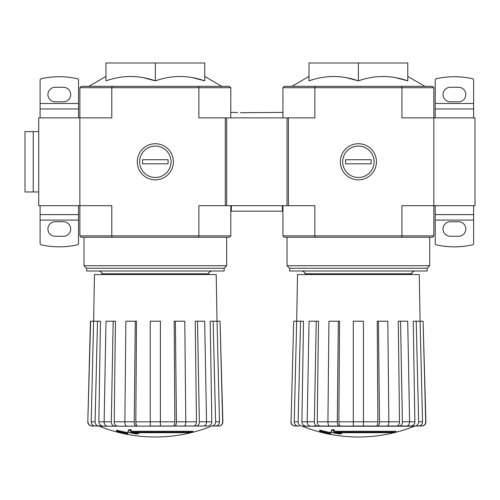 <?xml version="1.0" encoding="UTF-8"?>
<svg xmlns="http://www.w3.org/2000/svg" width="500" height="500" viewBox="0 0 500 500"><rect width="100%" height="100%" fill="white"/><g stroke="black" fill="none" stroke-linecap="round" stroke-linejoin="round"><path stroke-width="0.75" d="M79.875 87.7L198.875 87.7L198.506 86.325L81.25 86.325L79.875 87.7L79.875 205.688L111.794 205.688L111.794 235.869L198.875 235.869L198.875 205.688L314.844 205.688L314.844 235.869L401.925 235.869L401.925 205.688L433.844 205.688L433.844 87.7L432.469 86.325L315.212 86.325L314.844 87.7L401.925 87.7L401.925 117.881L475 117.881L475 205.688L433.844 205.688L433.844 235.869L432.469 237.244L401.556 237.244L401.925 235.869L433.844 235.869M79.875 235.869L111.794 235.869L112.163 237.244L81.25 237.244L79.875 235.869L79.875 205.688L38.719 205.688L38.719 117.881L111.794 117.881L111.794 87.7L112.163 86.325M192.938 432.1L130.525 432.1A148.375 12.931 -90 0 0 131.131 430.475A143.756 109.312 90 0 1 128.75 430.6A147.95 12.894 90 0 1 128.012 432.406A148.512 147.95 90 0 0 136.256 433.856A147.006 111.788 -90 0 0 138.594 433.738A148.1 147.537 -90 0 1 131.944 432.706L190.519 432.706A149.981 149.981 0 0 0 192.938 432.1L192.938 431.275L130.85 431.275M131.131 430.475L131.131 429.65A143.756 109.312 90 0 1 128.75 429.775A147.95 12.894 90 0 1 128.012 431.581L128.012 432.406M128.75 430.6L128.75 429.775M138.594 433.738L138.594 432.912A148.1 147.537 -90 0 1 137.05 432.706M127.625 433.744L127.625 432.587A149.1 149.1 0 0 1 116.644 430.075L116.644 431.238A149.431 149.431 0 0 0 127.625 433.744M127.625 433.406A149.1 149.1 0 0 1 116.644 430.9M211.35 426.219A150.912 150.912 0 0 1 155.338 437C135.981 436.962 117.306 433.369 99.325 426.219L208.006 426.019C210.35 425.769 211.625 424.375 211.825 421.831L210.194 321.206L217.05 321.206L219.488 421.8C219.3 424.356 218.031 425.763 215.675 426.019M126.456 426.019C125.481 425.763 124.956 424.356 124.875 421.8L134.256 421.8C134.331 424.356 134.863 425.763 135.838 426.019L137.4 426.019C136.431 425.769 135.906 424.375 135.825 421.831L150.256 421.831M150.256 426.019L150.256 421.8L160.413 421.8L160.413 426.019L150.256 426.019L184.213 426.019C185.188 425.763 185.719 424.356 185.794 421.8L184.781 321.206L174.175 321.206L174.85 421.831C174.762 424.375 174.237 425.769 173.269 426.019M217.05 321.206L220.031 321.206L222.669 421.8C222.475 424.356 221.094 425.763 218.544 426.019L211.894 426.019M196.444 426.019L203.619 426.019C205.425 425.763 206.394 424.356 206.537 421.8L204.669 321.206L195.219 321.206L196.469 421.831C196.312 424.375 195.338 425.769 193.55 426.019L196.444 426.019C198.244 425.763 199.219 424.356 199.356 421.8L206.537 421.8M182.65 426.019L193.55 426.019M113.181 321.206L115.45 321.206L114.206 421.831C114.356 424.375 115.331 425.769 117.125 426.019L114.231 426.019C112.425 425.763 111.45 424.356 111.312 421.8L113.181 321.206L106 321.206L104.131 421.8L111.312 421.8M97.506 321.206L100.475 321.206L98.85 421.831C99.05 424.375 100.319 425.769 102.662 426.019L94.994 426.019C92.638 425.763 91.369 424.356 91.181 421.8L95.069 421.8L97.506 321.206L90.444 321.206L87.806 421.8L90.644 321.206M96.219 426.019L92.125 426.019C89.575 425.763 88.2 424.356 88 421.8M98.775 426.019L94.994 426.019M150.256 421.8L150.256 321.206L160.413 321.206L160.413 421.8M174.838 426.019C175.812 425.763 176.337 424.356 176.412 421.8L185.794 421.8M175.4 321.206L176.412 421.8M197.494 321.206L199.356 421.8M211.788 426.019C214.15 425.763 215.419 424.356 215.6 421.8L219.488 421.8M213.162 321.206L215.6 421.8M220.031 321.206L222.862 421.8C222.669 424.356 221.3 425.763 218.75 426.019M93.625 321.206L91.181 421.8M95.069 421.8C95.25 424.356 96.525 425.763 98.881 426.019M107.05 426.019C105.244 425.763 104.275 424.356 104.131 421.8M124.875 421.8L125.887 321.206L136.494 321.206L135.825 421.831M134.256 421.8L135.269 321.206M192.469 77.631L204.725 80.862C188.219 75.062 171.756 75.062 155.338 80.862L155.338 63L105.944 63L105.944 80.862C122.362 75.062 138.825 75.062 155.338 80.862L143.081 77.631M198.506 86.325L229.419 86.325L230.794 87.7L230.794 117.881L230.794 112.394L237.65 112.469M112.163 237.244L198.506 237.244L198.875 235.869L230.794 235.869L230.794 205.688M137.287 161.781A18.05 18.05 0 0 0 164.363 177.419A18.05 18.05 0 0 0 164.363 146.15A18.05 18.05 0 0 0 137.287 161.781M230.794 87.7L198.875 87.7L198.875 117.881L225.306 117.881L225.306 205.688M230.794 235.869L229.419 237.244L198.506 237.244M204.725 80.862L204.725 63L155.338 63M224.15 268.25L86.519 268.25L86.519 270.994L224.15 270.994L224.15 268.25L226.675 265.725L226.675 237.244M86.519 268.25L83.994 265.725L226.675 265.725M93.644 321.206L94.456 274.556L216.213 274.556L217.025 321.206M63.412 87.287L55.181 87.287A7.269 7.269 0 0 0 47.912 94.556A7.269 7.269 0 0 0 55.181 101.831L63.412 101.831A7.269 7.269 0 0 0 70.688 94.556A7.269 7.269 0 0 0 63.412 87.287M40.094 103.475L78.506 103.475L78.506 80.081A1.375 1.375 0 0 0 77.438 78.744A82.319 82.319 0 0 0 41.163 78.744A1.375 1.375 0 0 0 40.094 80.081L40.094 108.963L78.506 108.963L78.506 117.881M63.412 221.737L55.181 221.737A7.269 7.269 0 0 0 47.912 229.006A7.269 7.269 0 0 0 55.181 236.281L63.412 236.281A7.269 7.269 0 0 0 70.688 229.006A7.269 7.269 0 0 0 63.412 221.737M77.438 244.819A82.319 82.319 0 0 1 41.163 244.819A1.375 1.375 0 0 1 40.094 243.481L40.094 220.094L78.506 220.094L78.506 243.481A1.375 1.375 0 0 1 77.438 244.819M78.506 220.094L78.506 214.606L40.094 214.606L40.094 220.094M78.506 214.606L78.506 205.688M40.094 214.606L40.094 205.688M40.094 117.881L40.094 108.963M78.506 103.475L78.506 108.963M38.719 131.6L33.231 131.6L33.231 191.969L33.231 131.6L25 131.6L25 191.969L38.719 191.969M155.338 177.488A15.7 15.7 0 0 1 141.738 153.931A15.7 15.7 0 0 1 168.931 153.931A15.7 15.7 0 0 1 155.338 177.488M142.575 163.844L142.575 159.725L168.094 159.725L168.094 163.844L142.575 163.844M315.212 86.325L284.3 86.325L282.925 87.7L282.925 117.881M282.925 235.869L314.844 235.869L315.212 237.244L284.3 237.244L282.925 235.869L282.925 205.688L282.925 206.238L282.375 206.238M395.988 432.1L333.575 432.1A148.375 12.931 -90 0 0 334.175 430.475A143.756 109.312 90 0 1 331.794 430.6A147.95 12.894 90 0 1 331.062 432.406A148.512 147.95 90 0 0 339.3 433.856A147.006 111.788 -90 0 0 341.644 433.738A148.1 147.537 -90 0 1 334.988 432.706L393.569 432.706A149.981 149.981 0 0 0 395.988 432.1L395.988 431.275L333.894 431.275M334.175 430.475L334.175 429.65A143.756 109.312 90 0 1 331.794 429.775A147.95 12.894 90 0 1 331.062 431.581L331.062 432.406M331.794 430.6L331.794 429.775M341.644 433.738L341.644 432.912A148.1 147.537 -90 0 1 340.1 432.706M330.669 433.744L330.669 432.587A149.1 149.1 0 0 1 319.694 430.075L319.694 431.238A149.431 149.431 0 0 0 330.669 433.744M330.669 433.406A149.1 149.1 0 0 1 319.694 430.9M414.394 426.219A150.912 150.912 0 0 1 358.381 437C339.031 436.962 320.356 433.369 302.369 426.219L414.394 426.219L312.994 426.019M409.588 421.831L414.875 421.831L413.244 321.206L423.075 321.206L425.719 421.8C425.519 424.356 424.144 425.763 421.594 426.019L302.369 426.219M329.506 426.019C328.531 425.763 328 424.356 327.925 421.8L337.306 421.8C337.381 424.356 337.906 425.763 338.888 426.019L340.45 426.019C339.481 425.769 338.956 424.375 338.869 421.831L353.306 421.831M353.306 426.019L353.306 421.8L363.462 421.8L363.462 426.019L353.306 426.019L377.881 426.019C378.862 425.763 379.387 424.356 379.462 421.8L388.844 421.8L387.831 321.206L377.225 321.206L377.9 421.831C377.812 424.375 377.287 425.769 376.319 426.019M385.694 426.019L415.412 426.019M316.231 321.206L318.5 321.206L317.25 421.831C317.406 424.375 318.381 425.769 320.175 426.019L317.281 426.019C315.475 425.763 314.5 424.356 314.363 421.8L316.231 321.206L309.05 321.206L307.181 421.8L314.363 421.8M299.269 426.019L295.175 426.019C292.625 425.763 291.25 424.356 291.05 421.8L293.688 321.206L291.05 421.8M353.306 421.8L353.306 321.206L363.462 321.206L363.462 421.8M378.45 321.206L379.462 421.8M388.844 421.8C388.762 424.356 388.237 425.763 387.262 426.019M399.487 426.019C401.294 425.763 402.269 424.356 402.406 421.8L409.588 421.8L407.719 321.206L398.269 321.206L399.513 421.831C399.363 424.375 398.387 425.769 396.594 426.019M400.538 321.206L402.406 421.8M409.588 421.8C409.444 424.356 408.475 425.763 406.669 426.019M414.837 426.019C417.194 425.763 418.469 424.356 418.65 421.8L422.537 421.8L420.094 321.206M416.213 321.206L418.65 421.8M414.875 421.831C414.669 424.375 413.4 425.769 411.056 426.019M422.537 421.8C422.35 424.356 421.081 425.763 418.725 426.019M423.075 321.206L425.913 421.8C425.719 424.356 424.344 425.763 421.794 426.019M420.075 321.206L419.263 274.556L297.506 274.556L296.694 321.206L293.688 321.206M298.044 426.019C295.688 425.763 294.419 424.356 294.231 421.8L296.675 321.206L303.525 321.206L301.894 421.831L307.181 421.831M294.231 421.8L298.119 421.8L300.556 321.206M298.119 421.8C298.3 424.356 299.575 425.763 301.931 426.019M305.712 426.019C303.369 425.769 302.1 424.375 301.894 421.831M310.1 426.019C308.294 425.763 307.325 424.356 307.181 421.8M327.925 421.8L328.938 321.206L339.544 321.206L338.869 421.831M337.306 421.8L338.319 321.206M395.519 77.631L407.775 80.862C391.269 75.062 374.806 75.062 358.381 80.862L358.381 63L308.994 63L308.994 80.862C325.412 75.062 341.875 75.062 358.381 80.862L346.131 77.631M340.331 161.781A18.05 18.05 0 0 0 367.413 177.419A18.05 18.05 0 0 0 367.413 146.15A18.05 18.05 0 0 0 340.331 161.781M282.925 87.7L314.844 87.7L314.844 117.881L288.412 117.881L288.412 205.688M315.212 237.244L401.556 237.244M401.556 86.325L401.925 87.7L433.844 87.7M407.775 80.862L407.775 63L358.381 63M427.2 268.25L289.569 268.25L289.569 270.994L427.2 270.994L427.2 268.25L429.725 265.725L429.725 237.244M289.569 268.25L287.044 265.725L429.725 265.725M450.306 236.281L458.537 236.281A7.269 7.269 0 0 0 465.806 229.006A7.269 7.269 0 0 0 458.537 221.737L450.306 221.737A7.269 7.269 0 0 0 443.031 229.006A7.269 7.269 0 0 0 450.306 236.281M473.625 220.094L435.213 220.094L435.213 243.481A1.375 1.375 0 0 0 436.281 244.819A82.319 82.319 0 0 0 472.556 244.819A1.375 1.375 0 0 0 473.625 243.481L473.625 214.606L435.213 214.606L435.213 205.688M450.306 101.831L458.537 101.831A7.269 7.269 0 0 0 465.806 94.556A7.269 7.269 0 0 0 458.537 87.287L450.306 87.287A7.269 7.269 0 0 0 443.031 94.556A7.269 7.269 0 0 0 450.306 101.831M436.281 78.744A82.319 82.319 0 0 1 472.556 78.744A1.375 1.375 0 0 1 473.625 80.081L473.625 103.475L435.213 103.475L435.213 80.081A1.375 1.375 0 0 1 436.281 78.744M435.213 103.475L435.213 108.963L473.625 108.963L473.625 103.475M435.213 108.963L435.213 117.881M473.625 108.963L473.625 117.881M473.625 205.688L473.625 214.606M435.213 220.094L435.213 214.606M358.381 177.488A15.7 15.7 0 0 1 344.787 153.931A15.7 15.7 0 0 1 371.981 153.931A15.7 15.7 0 0 1 358.381 177.488M345.625 163.844L345.625 159.725L371.144 159.725L371.144 163.844L345.625 163.844M282.375 205.688L282.375 211.175L231.344 211.175L231.344 205.688M288.412 117.881L287.044 117.881L287.044 205.688M287.044 117.881L226.675 117.881L226.675 205.688M226.675 117.881L225.306 117.881M240.394 112.7L282.925 112.394M206.537 421.831L211.825 421.831M185.794 421.831L196.469 421.831M160.413 421.831L174.85 421.831M114.206 421.831L124.875 421.831M98.85 421.831L104.131 421.831M101.831 274.556L101.831 273.738L208.844 273.738C208.144 273.069 209.056 272.15 211.588 270.994M388.844 421.831L399.513 421.831M363.462 421.831L377.9 421.831M317.25 421.831L327.925 421.831M304.875 274.556L304.875 273.738L411.887 273.738C411.194 273.069 412.106 272.15 414.631 270.994M208.844 274.556L208.844 273.738M105.944 76.45L88.837 86.325M204.725 76.45L221.838 86.325M101.831 273.738C102.525 273.069 101.613 272.15 99.087 270.994M83.994 265.725L83.994 237.244M99.325 426.219L98.306 426.019M87.806 421.8C88 424.356 89.375 425.763 91.925 426.019M411.887 274.556L411.887 273.738M308.994 76.45L291.887 86.325M407.775 76.45L424.881 86.325M304.875 273.738C305.575 273.069 304.662 272.15 302.131 270.994M287.044 265.725L287.044 237.244M290.856 421.8C291.05 424.356 292.419 425.763 294.975 426.019"/></g></svg>
